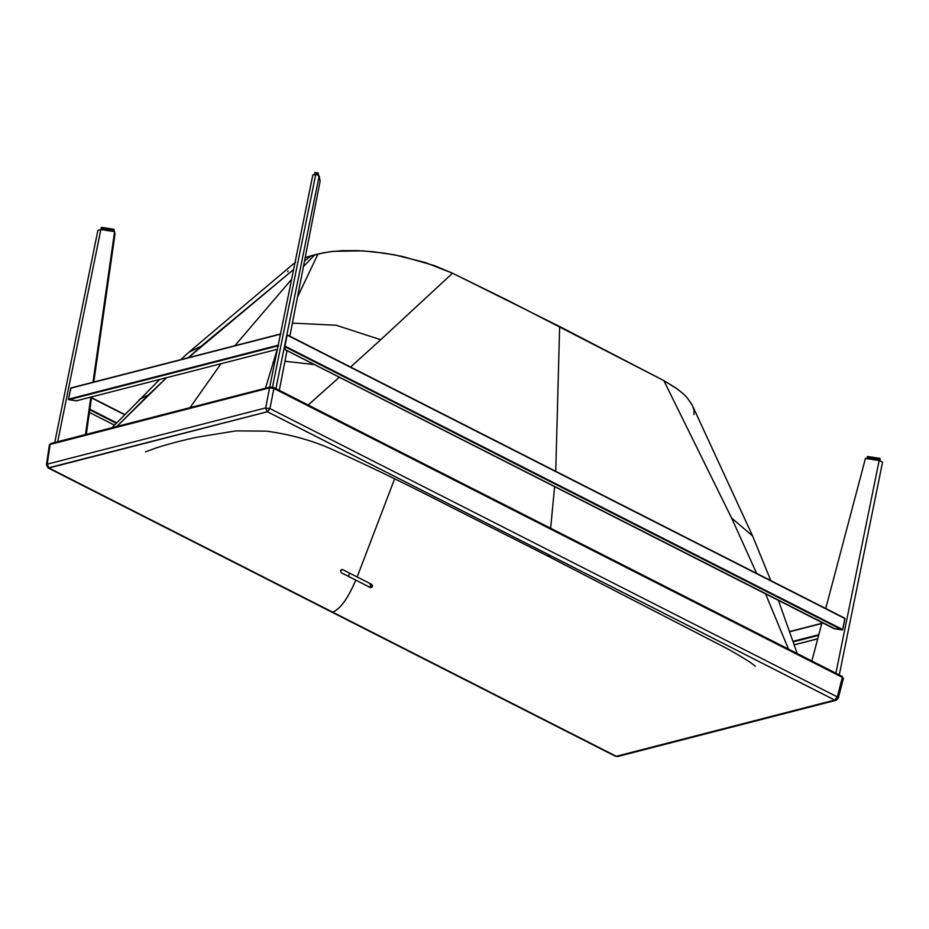 <?xml version="1.0" encoding="UTF-8"?>
<svg xmlns="http://www.w3.org/2000/svg" width="929" height="929" viewBox="0 0 929 929"><rect width="100%" height="100%" fill="white"/><g stroke="black" fill="none" stroke-linecap="round" stroke-linejoin="round"><path stroke-width="1.39" d="M107.183 229.602L108.786 230.322L106.254 229.939M105.825 229.869L107.067 229.428L109.216 230.38L107.973 230.822L109.216 230.38L107.404 229.463L105.836 229.777M108.078 230.438L113.837 231.298L108.078 230.438C109.738 230.264 109.668 229.835 107.869 229.149L105.952 229.602M114.139 230.508L113.837 231.298L110.946 230.032L113.779 230.055L107.149 229.033L109.285 229.986M101.575 229.451L105.976 230.113L101.575 229.451M105.906 229.475L107.114 229.033L101.366 228.162L104.257 229.44L101.424 229.405L104.257 229.44L101.366 228.162L113.617 230.009L113.779 229.219L101.528 227.384L101.215 228.174M101.377 227.384L113.779 229.219L113.837 230.404L110.946 230.032L113.977 231.298M104.338 228.673L104.176 229.463L104.338 228.673M101.667 228.279L101.516 229.057L101.667 228.279M101.528 228.279L101.366 229.057L101.528 228.279M111.271 229.718L111.108 230.508L111.271 229.718M111.201 229.695L111.015 230.462L111.178 229.672M111.108 229.242L110.969 230.009M113.988 229.614L113.884 230.357M317.265 172.736L317.044 173.572L317.265 172.736L317.103 173.526L318.217 172.945L318.438 175.976L318.066 173.723L317.044 173.572L317.137 174.629L317.3 173.851L315.128 172.388L315.14 175.476L314.815 173.177M314.977 172.399L315.709 173.317L315.872 172.527L315.779 173.386L315.941 172.597L315.988 174.455L316.139 173.665L316.046 174.466L316.208 173.688L317.3 173.851L317.137 174.629L316.046 174.466L317.207 174.629L317.103 173.526M873.237 458.717L874.839 459.437L872.308 459.054M871.878 458.984L873.121 458.543L875.257 459.495L874.015 459.936L875.257 459.495L873.457 458.578L871.878 458.891M874.131 459.553L879.891 460.412L874.131 459.553C875.792 459.379 875.722 458.949 873.922 458.264L872.006 458.717M880.193 459.623L879.891 460.412L877.069 459.576L879.67 459.123L873.202 458.148L875.339 459.1M867.628 458.578L872.017 459.228L867.628 458.578M871.959 458.601L873.167 458.148L867.268 457.289L870.31 458.554L867.477 458.531L870.229 458.125L867.268 457.289L879.67 459.123L879.833 458.345L867.57 456.499L867.268 457.289M867.431 456.499L879.833 458.345L879.879 459.518L876.999 459.147L880.03 460.412M870.45 457.788L870.287 458.578L870.45 457.788M870.392 457.788L870.229 458.578L870.392 457.788M867.721 457.393L867.558 458.171L867.721 457.393M867.581 457.393L867.419 458.183L867.581 457.393M867.361 458.218L867.523 457.428L867.419 458.183M877.313 458.833L877.162 459.623L877.313 458.833M877.255 458.81L877.092 459.6L877.255 458.81M877.231 458.787L877.069 459.576L877.231 458.787M877.162 458.357L877.022 459.123M880.042 458.74L879.879 459.518M793.111 641.3L818.832 634.681L793.111 641.3M821.782 623.498L789.789 631.732L821.782 623.498M793.296 641.869L818.646 635.343L793.296 641.869M821.817 623.359L789.743 631.615M817.752 638.746L794.295 644.784L817.752 638.746M277.388 349.269L77.328 400.562M76.654 400.863L68.885 399.702L77.061 400.829M280.86 333.952L70.871 387.95L68.398 399.424L70.964 387.916L280.825 333.894M70.604 388.217L280.732 334.115L70.604 388.217M68.363 399.215L278.503 345.123L68.502 399.54M68.885 399.702L278.456 345.751L68.885 399.702M833.777 628.236L285.331 349.745L284.82 346.703L287.177 334.823L844.856 618.226L842.661 629.769L833.801 628.468M844.67 618.157L287.2 334.858L844.984 618.586L287.096 335.079L284.866 346.076L842.742 629.583L844.984 618.586M284.797 346.459L842.278 629.897M842.487 629.862L284.866 346.076M284.82 346.703L285.331 349.745L834.3 628.724L842.069 629.885L284.82 346.703M89.881 409.224L116.59 422.788L89.881 409.224M124.405 414.624L91.506 397.902L124.405 414.624M89.788 409.828L116.171 423.229L89.788 409.828M124.556 414.473L91.53 397.693M114.395 425.11L89.416 412.464M114.604 231.6L100.866 229.533L57.691 441.728L100.866 229.533L97.905 230.299L54.73 442.494L97.905 230.299L100.866 229.533L114.604 231.6L92.981 382.249L114.604 231.6L115.01 234.085L93.783 382.04L115.01 234.085L114.604 231.6M85.468 434.575L90.821 397.298L85.468 434.575M91.623 397.089L86.269 434.366L91.623 397.089M320.087 181.294L319.181 175.918L275.901 388.636L319.181 175.918L315.802 174.199L272.499 387.079L315.802 174.199L312.841 174.966L269.677 387.161L312.841 174.966L315.802 174.199L319.181 175.918L320.087 181.294L289.848 336.205L320.087 181.294M279.281 390.354L287.026 350.663L279.281 390.354M882.55 462.212L839.27 674.93L882.55 462.212L879.171 460.494L835.891 673.223L879.171 460.494L865.433 458.427L825.742 608.53L865.433 458.427L879.171 460.494L882.55 462.212M822.037 622.546L811.865 661.007L822.037 622.546M348.456 576.398L349.35 573.367L348.456 576.398M145.505 451.854L156.722 447.732C169.717 443.632 183.443 440.079 197.935 437.06L235.803 430.893L266.356 431.137C292.02 434.609 315.384 441.368 336.484 451.401C370.172 466.637 407.355 484.694 448.057 505.55L546.775 555.565L551.06 555.914L267.401 411.768L48.982 467.995L332.64 612.141C340.246 609.134 347.957 598.45 355.784 580.114L341.14 572.67L340.56 570.476L342.522 569.535L357.166 576.979L394.616 478.853L357.166 576.979L371.821 584.422L372.575 585.92L371.821 587.383L370.427 587.558L355.784 580.114C347.957 598.45 340.246 609.134 332.64 612.141L616.299 756.299L834.718 700.071L551.06 555.914L546.775 555.565L727.639 648.86C743.235 657.651 752.444 663.445 755.265 666.221M370.427 587.558L372.575 585.92L371.821 584.422L342.522 569.535L340.56 570.476L341.14 572.67L370.613 587.639M342.522 569.535L341.419 569.535M48.9 467.961L616.275 756.334L834.823 700.094L267.389 411.721L48.877 467.972L47.205 464.175L46.45 464.779L47.205 464.175L48.9 467.961L48.087 467.937L267.389 411.721L834.799 700.106L616.252 756.322L48.982 467.995L267.401 411.768L834.718 700.071L616.299 756.299L48.9 468.007M370.183 586.605L370.706 585.409L369.963 583.83L370.706 585.409L370.183 586.605L368.569 586.977M615.439 756.252L48.099 467.937L46.45 464.779L49.411 444.886L50.816 443.493L270.223 387.01L273.649 387.486L842.104 676.37L843.369 678.53L838.306 698.097L836.112 700.28L617.692 756.508L615.439 756.264M837.575 698.585L837.296 696.901L837.575 698.585L836.123 700.28M837.296 696.901L834.799 700.06L837.296 696.901L269.944 408.586L267.447 411.744L269.944 408.586L265.648 407.936L267.331 411.721L265.648 407.936L47.205 464.175L50.166 444.306L49.423 445.026L50.166 444.306L47.205 464.175L265.648 407.936L269.944 408.586L837.296 696.901L842.348 677.357L837.296 696.901M287.746 271.791L288.025 270.989M295.004 262.663L295.631 262.233M305.13 257.6L323.443 252.781L333.441 251.318L362.426 250.853L384.072 253.094L402.396 256.45L434.389 265.613L452.516 273.207L506.653 299.788L663.84 380.6L675.894 387.962L682.304 392.955L687.193 397.786L692.337 405.369M692.802 406.426L693.766 409.573M693.951 410.572L693.986 414.566M49.574 444.608L269.584 387.823L265.648 407.936L269.584 387.823L50.166 444.306M843.218 678.762L842.348 677.357L273.881 388.473L269.944 408.586L273.881 388.473L269.584 387.823L273.881 388.473L842.348 677.357L843.369 678.344L842.626 679.029L843.218 678.762M692.14 404.951L687.193 397.786L682.815 393.408L677.427 389.054L663.84 380.6L731.576 517.999L756.659 573.425L731.576 517.999L663.84 380.6L559.641 326.52L555.751 471.328L559.641 326.52L452.516 273.207L380.739 339.712L336.159 325.255L292.403 323.095L336.159 325.255L380.739 339.712L452.516 273.207L425.261 262.524L394.535 254.848L373.655 251.782L357.944 250.644L343.161 250.633L329.725 251.759L318.008 254L297.489 297.071L318.008 254L314.641 254.871L303.435 266.611L314.641 254.871L311.285 255.73L304.538 260.944L311.285 255.73L305.188 257.577M293.75 263.604L188.773 352.312L201.233 346.169L293.622 269.468L188.32 357.711L201.233 346.169L188.773 352.312L180.772 359.651M190.015 407.668L220.963 363.785L190.015 407.668M234.84 345.727L291.625 279.281L234.84 345.727M166.43 377.836L116.799 426.516L148.675 394.72L139.164 399.598L148.675 394.72L166.43 377.836M265.485 388.241L277.248 349.304L265.485 388.241M550.653 528.264L554.601 486.633L550.653 528.264M380.739 339.712L350.593 367.071L380.739 339.712M339.317 377.232L308.149 405.021L339.317 377.232M788.5 649.139L765.531 593.817L788.5 649.139M731.576 517.999L752.606 535.963L731.576 517.999M273.892 388.427L842.359 677.311L841.755 676.347L842.348 677.357L272.673 387.219M270.792 387.091L269.584 387.823L271.837 387.045M314.42 364.574L284.959 361.265L314.42 364.574M274.729 362.333L272.871 362.74L274.729 362.333M778.386 600.355L778.897 601.737M101.331 227.419L101.168 228.209M317.207 172.771L317.044 173.56M314.931 172.434L314.768 173.224M867.372 456.534L867.221 457.323M789.72 631.546L821.84 623.278M794.318 644.854L817.729 638.827M834.033 628.643L285.366 349.815M844.728 618.18L287.189 334.846M91.541 397.647L124.579 414.439M692.105 404.881L752.595 535.928L770.803 580.613M159.579 379.589L111.886 427.781M778.885 601.713L797.245 653.575"/></g></svg>
